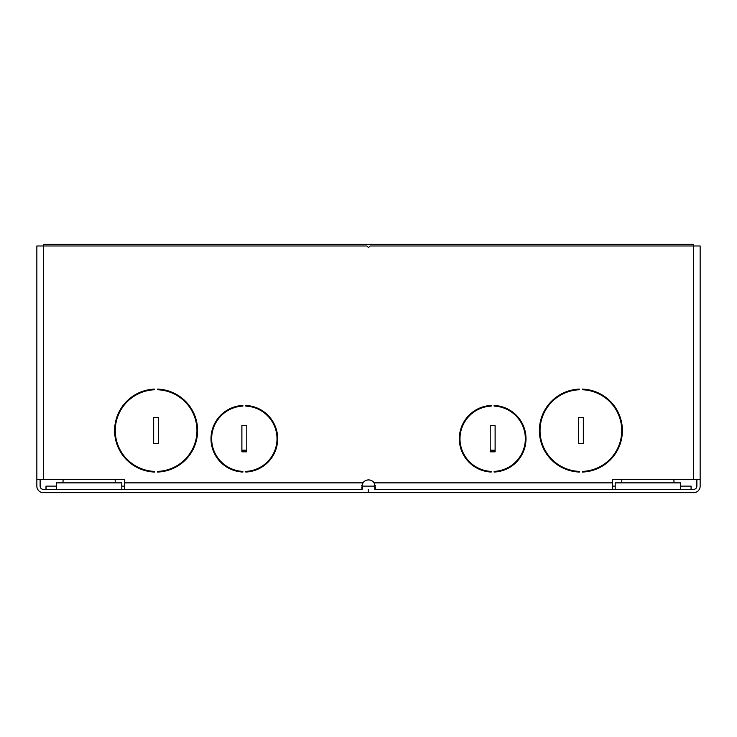 <?xml version="1.0" encoding="UTF-8"?>
<svg xmlns="http://www.w3.org/2000/svg" width="737" height="737" viewBox="0 0 737 737"><rect width="100%" height="100%" fill="white"/><g stroke="black" fill="none" stroke-linecap="round" stroke-linejoin="round"><path stroke-width="1.11" d="M696.861 486.475L696.88 479.594M700.15 486.125L700.15 245.974L370.131 245.974L368.5 247.604L366.869 245.974L36.85 245.974L36.85 486.125A6.532 6.532 0 0 0 43.382 492.666L368.27 492.666L368.27 489.396L368.73 492.666L693.618 492.666A6.532 6.532 0 0 0 700.15 486.125L700.141 486.411M491.192 471.394L491.192 472.048L491.192 471.394A32.677 32.677 0 0 1 459.989 438.755A32.677 32.677 0 0 1 491.192 406.105L491.192 405.451A33.331 33.331 0 0 0 459.335 438.755A33.331 33.331 0 0 0 491.192 472.048A33.331 33.331 0 0 1 490.437 472.002A7.352 7.352 0 0 0 491.155 471.394M368.537 479.925A6.863 6.863 0 0 1 374.129 482.864L374.276 483.03M124.415 479.594L124.415 486.125M154.641 472.058A41.493 41.493 0 0 1 114.613 430.583A41.493 41.493 0 0 1 154.641 389.108L154.641 389.762A40.839 40.839 0 0 0 115.267 430.583A40.839 40.839 0 0 0 154.641 471.404L154.641 472.058L154.641 471.404A40.839 40.839 0 0 1 128.339 460.533L128.339 461.417M119.901 450.841L120.647 450.841A40.839 40.839 0 0 1 120.278 450.187L119.541 450.187M192.689 450.187L191.942 450.187A40.839 40.839 0 0 1 157.58 471.404L157.58 472.058A41.493 41.493 0 0 0 197.608 430.583A41.493 41.493 0 0 0 157.58 389.108L157.58 389.762A40.839 40.839 0 0 1 196.954 430.583A40.839 40.839 0 0 1 157.58 471.404L157.58 472.058M242.869 472.048L242.869 471.394A32.677 32.677 0 0 1 211.657 438.755A32.677 32.677 0 0 1 242.869 406.105L242.869 405.451A33.331 33.331 0 0 0 211.003 438.755A33.331 33.331 0 0 0 242.869 472.048L242.869 471.394M617.459 450.187L616.722 450.187A40.839 40.839 0 0 1 616.353 450.841L617.099 450.841M608.661 461.417L608.661 460.533A40.839 40.839 0 0 1 582.359 471.404L582.359 472.058A41.493 41.493 0 0 0 622.387 430.583A41.493 41.493 0 0 0 582.359 389.108L582.359 389.762A40.839 40.839 0 0 1 621.733 430.583A40.839 40.839 0 0 1 582.359 471.404L582.359 472.058M579.42 472.058A41.493 41.493 0 0 1 539.392 430.583A41.493 41.493 0 0 1 579.42 389.108L579.42 389.762A40.839 40.839 0 0 0 540.046 430.583A40.839 40.839 0 0 0 579.42 471.404L579.42 472.058L579.42 471.404A40.839 40.839 0 0 1 545.058 450.187L544.311 450.187M523.97 450.187L523.27 450.187A32.677 32.677 0 0 1 494.131 471.394L494.131 472.048L494.131 471.394A32.677 32.677 0 0 0 525.343 438.755A32.677 32.677 0 0 0 494.131 406.105L494.131 405.451A33.331 33.331 0 0 1 525.997 438.755A33.331 33.331 0 0 1 494.131 472.048M45.998 489.396L45.998 486.125L56.454 486.125M375.363 485.443L374.746 486.125M700.15 479.594L612.65 479.594L612.65 489.396L374.811 489.396L375.428 488.023L374.129 482.864L375.133 486.024M612.65 489.396L693.618 489.396A3.27 3.27 0 0 0 696.88 486.125M696.253 488.051L696.769 486.982M612.65 482.864L374.203 482.864A6.863 6.863 0 0 0 362.936 482.864L361.71 488.023L362.328 489.396L124.489 489.396L124.489 479.594L36.85 479.594M490.216 451.818L495.117 451.818L495.117 425.682L490.216 425.682L490.216 451.818M578.434 443.656L583.336 443.656L583.336 417.51L578.434 417.51L578.434 443.656M245.808 405.451A33.331 33.331 0 0 1 277.665 438.755A33.331 33.331 0 0 1 245.808 472.048L245.808 471.394A32.677 32.677 0 0 0 277.011 438.755A32.677 32.677 0 0 0 245.808 406.105L245.808 405.451M246.784 451.818L246.784 425.682L241.883 425.682L241.883 451.818L246.784 451.818M158.566 443.656L158.566 417.51L153.665 417.51L153.665 443.656L158.566 443.656M361.71 485.443L362.328 486.125L374.811 486.125L375.428 485.443M56.454 489.396L56.454 482.864L121.808 482.864L121.808 486.125L124.489 486.125M612.65 486.125L615.192 486.125M615.192 489.396L615.192 482.864L680.546 482.864L680.546 486.125L691.076 486.125L691.076 489.396M40.12 479.594L40.12 486.125A3.27 3.27 0 0 0 43.382 489.396L124.489 489.396M40.231 486.982L40.747 488.051M46.072 486.125L46.072 489.396M362.328 486.125L362.328 489.396M374.811 486.125L374.811 489.396M62.986 482.864L63.106 479.594M115.267 482.864L115.156 479.594L115.267 482.864M121.808 489.396L121.808 482.864M693.618 479.594L693.618 244.334L43.382 244.334L43.382 479.594M495.117 450.187L490.216 450.187M462.053 450.187L461.362 450.187M275.638 450.187L274.947 450.187M246.784 450.187L241.883 450.187M213.73 450.187L213.03 450.187M607.832 399.021L607.832 399.887M129.168 399.021L129.168 399.887M250.516 470.832L250.516 471.192A3.27 3.27 0 0 1 249.456 471.026M486.07 470.75L486.07 471.422L486.07 470.75M124.415 482.864L362.936 482.864M476.682 467.249L475.402 467.258M258.494 468.925L256.854 468.935M673.894 479.594L674.014 482.864M680.546 482.864L680.546 489.396M621.844 479.594L621.733 482.864"/></g></svg>
